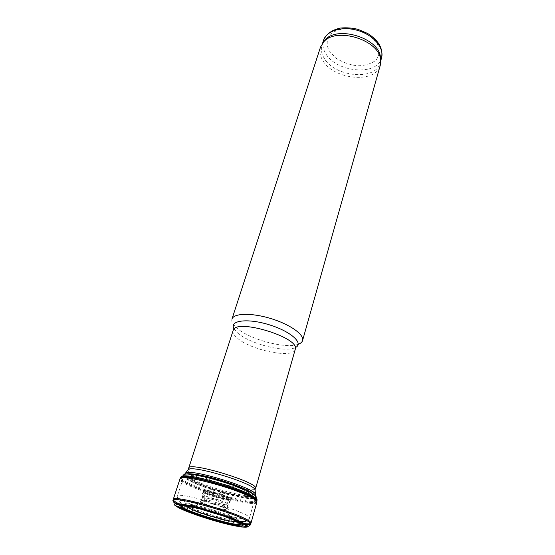 <?xml version="1.0" encoding="UTF-8"?>
<svg xmlns="http://www.w3.org/2000/svg" width="555" height="555" viewBox="0 0 555 555"><rect width="100%" height="100%" fill="white"/><g stroke="black" fill="none" stroke-linecap="round" stroke-linejoin="round"><path stroke-width="0.42" stroke-dasharray="2.77 2.08" d="M231.955 319.09C231.47 320.665 231.941 322.448 233.371 324.446L236.631 327.901C249.327 339.48 286.283 349.31 298.417 344.211L294.386 347.964L295.246 347.61M320.506 47.099C319.222 51.331 319.93 55.708 322.642 60.231C333.326 79.844 375.999 84.027 380.286 65.261M323.308 42.284L321.969 45.142C320.714 49.27 321.4 53.537 324.03 57.949C334.394 77.11 375.978 81.155 380.168 62.819L380.647 59.704M209.152 509.546C211.732 510.829 218.358 512.314 215.735 511.009C213.141 509.712 206.467 508.234 209.152 509.546M256.951 501.81C253.774 507.86 179.425 485.271 180.153 478.472M256.986 500.43L256.972 500.45C253.85 506.555 179.896 484.064 180.888 477.314M228.882 497.703C230.713 498.695 231.262 499.34 230.54 499.625L228.313 499.68C222.992 499.236 209.804 495.226 205.135 492.639L203.31 491.355C200.57 488.539 222 493.825 228.882 497.703M228.008 500.36L229.978 501.991L229.68 502.24C227.189 503.538 203.928 496.468 202.575 494.006L202.464 493.631C202.374 491.806 221.806 496.905 228.008 500.36M236.576 521.298L236.61 520.486M230.124 516.892C221.133 512.98 203.699 507.686 194.049 505.938M186.66 505.307L186.244 506.007M187.451 507.589C195.409 511.21 208.43 515.637 220.904 518.981C228.785 520.916 234.73 522.019 238.754 522.297L240.62 521.332L236.687 518.661C228.979 514.998 214.993 510.198 201.694 506.666C193.445 504.682 187.514 503.649 183.892 503.552L182.866 504.786L187.451 507.589M243.028 518.752C235.715 514.416 212.176 506.375 195.402 502.559C178.037 498.973 174.332 499.805 184.281 505.05C196.838 511.231 228.653 520.715 240.648 521.839M183.4 500.867C200.82 509.677 249.313 522.553 249.445 518.238C253.385 513.604 176.552 490.259 177.253 496.302C177.059 497.245 179.105 498.772 183.4 500.867M189.907 480.54C206.939 489.926 255.05 502.324 255.411 497.211C259.622 491.508 183.663 468.427 183.989 475.51C183.733 476.634 185.71 478.313 189.907 480.54M184.961 473.755C184.933 474.893 186.889 476.509 190.823 478.611C207.403 487.824 254.183 499.951 255.584 495.213M187.68 470.48C187.951 471.583 189.803 473.068 193.23 474.934C208.687 483.662 252.303 495.074 255.147 490.974M188.693 468.136C188.429 469.252 190.247 470.876 194.146 473.013C209.984 482.052 255.217 493.562 255.605 488.469M233.114 330.551C232.517 332.674 233.891 335.164 237.228 338.023C250.742 350.323 293.539 358.981 295.232 349.428M234.113 329.039L237.616 332.945C249.257 343.483 283.362 352.564 294.386 347.964L295.336 348.901M323.516 40.376C322.254 44.525 322.927 48.812 325.535 53.238C335.83 72.469 377.31 76.43 381.528 57.997M328.983 50.574L335.9 58.067C342.393 62.236 349.574 64.817 357.441 65.816C365.079 65.677 371.274 63.79 376.026 60.162C379.356 55.666 379.953 50.505 377.809 44.684L370.983 36.734C364.205 32.211 356.636 29.464 348.262 28.485C340.264 28.818 334.013 30.983 329.517 34.965C326.631 39.731 326.451 44.927 328.983 50.574M239.323 526.646C224.817 524.426 194.271 515.144 180.979 508.921M244.866 524.586L242.625 524.302M240.454 523.955C224.914 521.409 194.902 512.251 180.986 505.806M179.542 505.133L177.524 504.12M251.026 523.067L250.659 523.476M242.792 523.365C227.522 521.284 193.771 511.03 179.924 504.259M173.327 499.979L173.25 499.438M256.84 502.296C256.028 509.407 176.691 485.306 179.98 478.944M257.062 500.998C257.034 508.519 176.344 484.009 180.514 477.737M255.841 496.059C261.065 501.234 240.745 498.64 218.08 491.695C195.381 484.855 177.045 475.711 184.274 474.317M251.561 492.431C255.009 494.588 256.472 496.198 255.959 497.266L252.567 497.96C245.241 497.904 230.124 494.623 215 489.878C203.387 486.076 194.361 482.441 187.923 478.965C184.669 476.905 183.303 475.344 183.809 474.275C185.509 473.575 189.047 473.554 194.437 474.206M248.571 491.661C260.989 498.529 245.13 498.057 222.839 491.591L214.181 488.962C192.585 482.031 179.376 473.928 192.065 474.657C204.275 475.163 237.311 485.098 248.571 491.661M247.745 491.917L251.928 495.296L249.681 496.787L241.716 496.198C227.057 493.777 204.205 486.568 192.89 480.783L187.895 477.265L189.123 475.434L196.609 475.739C204.448 477.071 213.508 479.27 223.804 482.35C233.794 485.694 241.772 488.879 247.745 491.917M229.548 497.398C238.941 502.448 214.417 497.224 204.962 492.236C201.805 490.391 202.443 489.732 206.862 490.245C213.488 491.328 224.608 494.838 229.548 497.398M228.584 498.307L230.54 499.944C230.568 502.469 201.708 493.7 203.13 491.619C203.054 489.767 222.416 494.838 228.584 498.307M226.329 503.01C228.029 503.912 228.556 504.481 227.904 504.731C225.614 505.896 203.914 499.306 202.665 497.065C200.161 494.554 219.94 499.5 226.329 503.01M225.781 504.211L227.599 505.695C227.439 507.804 201.34 499.875 202.381 498.036C202.103 496.35 220.03 501.061 225.781 504.211M226.051 507.86C232.309 511.023 222.791 509.913 211.587 506.271C200.265 502.677 195.776 499.271 205.121 501.123L226.051 507.86M226.482 508.408C232.989 511.703 223.11 510.544 211.427 506.764C199.633 503.024 194.805 499.444 204.455 501.338L226.482 508.408M183.462 505.619L192.273 506.722C203.054 508.838 221.029 514.298 231.164 518.537L235.958 520.68L239.871 523.296M202.561 509.455L221.091 515.089M184.628 474.199L177.253 496.302C177.475 500.076 179.598 502.733 183.622 504.28C188.707 506.958 195.249 509.636 203.269 512.307L216.54 516.407C226.107 519.112 234.141 520.77 240.648 521.388M246.989 520.729L249.445 518.238L255.612 495.768M233.315 330.058L234.626 329.809L233.371 324.446M322.628 43.103L321.969 45.142M380.751 60.759L380.168 62.819M246.323 526.667C239.531 526.882 228.681 524.808 213.765 520.444C208.125 518.863 195.034 514.596 186.445 511.065C180.958 508.685 176.906 506.417 174.305 504.266L172.938 500.381M222.839 491.591L214.181 488.962L222.839 491.591M228.313 499.68C224.019 499.049 209.055 494.498 205.135 492.639M229.978 501.991L230.54 499.625M202.464 493.631L203.31 491.355M225.42 516.663L231.164 518.537L223.603 506.736L225.857 507.554C227.134 507.645 227.592 507.541 227.224 507.235L227.904 504.731L229.68 502.24M196.796 507.998L192.273 506.722L205.121 501.123C201.992 500.381 200.896 499.847 201.833 499.528L202.665 497.065L202.575 494.006"/><path stroke-width="0.83" d="M298.417 344.211C300.713 343.344 302.1 342.123 302.565 340.548C304.494 334.686 289.904 324.286 270.701 318.501C251.526 312.631 233.613 313.145 231.955 319.09L320.506 47.099L323.953 41.597C336.42 27.029 378.233 39.731 380.487 58.774L380.286 65.261L302.565 340.548M380.647 59.704L380.362 56.457C378.156 37.865 337.523 25.516 325.341 39.745L323.308 42.284M256.84 502.296C257.076 501.304 255.425 499.812 251.866 497.807C235.167 487.88 179.126 473.325 179.98 478.944L181.839 477.238C189.394 474.872 237.637 488.386 252.123 497.023L256.237 499.84L256.951 501.81L250.756 524.024C250.472 524.78 248.508 524.975 244.866 524.586M180.888 477.314L181.319 476.558L182.567 476.107C190.074 473.72 237.838 487.089 252.185 495.684L256.257 498.494L257.048 499.562L256.986 500.43M236.409 521.214C241.245 523.816 241.376 524.995 236.791 524.752C229.777 524.01 215.708 520.451 202.721 516.171C192.862 512.799 186.098 509.976 182.428 507.714C181.062 506.514 181.52 505.876 183.816 505.792L198.086 508.359L225.42 516.663L236.409 521.214M238.962 522.13L243.347 525.072L241.21 526.091L233.267 525.072C218.559 522.158 195.395 514.922 183.767 509.587L178.564 506.486L179.647 505.126L187.09 505.876C194.965 507.464 204.115 509.823 214.542 512.952C224.692 516.275 232.836 519.327 238.962 522.13M186.244 506.007L190.386 508.678C201.881 514.395 234.134 523.247 236.576 521.298M236.61 520.486C235.882 519.646 233.717 518.446 230.124 516.892M194.049 505.938C190.199 505.223 187.736 505.015 186.66 505.307M240.648 521.839C246.538 522.408 247.329 521.381 243.028 518.752M255.584 495.213L255.321 493.957C252.289 487.241 192.127 468.961 185.876 472.86L184.961 473.755M255.147 490.974L255.057 489.51C252.136 482.899 194.673 465.444 188.561 469.308L187.68 470.48M255.612 495.768L255.057 489.51L255.605 488.469C259.636 482.711 188.547 461.115 188.693 468.136L188.561 469.308L184.628 474.199M255.605 488.469L295.232 349.428C300.761 337.676 235.049 317.71 233.114 330.551L188.693 468.136M295.246 347.61C304.501 343.705 290.938 331.286 268.828 324.654C246.774 317.869 228.591 320.644 234.113 329.039M380.751 60.759L381.528 57.997C384.497 48.223 373.841 35.263 358.176 30.574C342.553 25.759 326.486 30.601 323.516 40.376L322.628 43.103M180.979 508.921C169.622 503.274 172.626 502.157 189.99 505.57C207.001 509.282 232.774 517.711 242.806 522.803C250.333 526.82 249.174 528.096 239.323 526.646M241.654 522.775L246.406 525.987L244.013 527.077L235.299 525.96C219.225 522.761 194.028 514.887 181.284 509.06L175.56 505.654L176.684 504.155L184.801 504.967C193.417 506.694 203.449 509.282 214.903 512.716C226.045 516.358 234.959 519.716 241.654 522.775M177.524 504.12C174.284 502.421 172.758 501.172 172.938 500.381C171.689 495.573 228.41 510.76 245.581 519.986C249.244 521.86 250.971 523.205 250.756 524.024C250.159 525.592 248.682 526.473 246.323 526.667M242.625 524.302L240.454 523.955M180.986 505.806L179.542 505.133M179.98 478.944L173.25 499.438C172.092 494.623 228.722 509.767 245.858 519.015C249.5 520.895 251.221 522.241 251.026 523.067M250.659 523.476C249.618 524.003 246.996 523.969 242.792 523.365M179.924 504.259C176.095 502.428 173.895 500.998 173.327 499.979M180.514 477.737L180.868 477.349C183.795 473.124 236.437 487.235 252.095 496.593C254.953 498.21 256.583 499.5 256.979 500.478L257.062 500.998M194.437 474.206C208.777 476.003 234.536 483.828 247.454 490.315C234.703 484.12 208.479 476.155 194.437 474.206C189.859 473.588 186.473 473.623 184.274 474.317C191.628 471.937 237.942 484.883 251.88 493.298L255.841 496.059L256.257 498.494M255.841 496.059L251.686 492.639L247.454 490.315L251.561 492.431M239.871 523.296C243.694 529.678 169.809 506.562 183.462 505.619M221.091 515.089L237.006 521.395C240.232 523.143 241.446 524.322 240.662 524.933C238.705 525.162 235.126 524.787 229.923 523.795C220.758 521.783 210.872 519.001 200.244 515.449C190.49 512.029 183.316 508.879 180.992 506.944C180.396 505.91 181.79 505.522 185.183 505.765L202.561 509.455M240.648 521.388C243.409 521.554 245.518 521.332 246.989 520.729M295.232 349.428L295.336 348.901M233.114 330.551L233.315 330.058M325.341 39.745L323.953 41.597M380.362 56.457L380.487 58.774M381.528 57.997C383.338 48.667 378.718 40.487 367.674 33.473L358.031 29.36C352.3 27.93 346.459 27.493 340.493 28.055C331.89 29.901 326.236 34.001 323.516 40.376M173.25 499.438L172.938 500.381M257.048 499.562L256.979 500.478L256.237 499.84M181.319 476.558L180.868 477.349L181.839 477.238M184.274 474.317L182.567 476.107M198.086 508.359L196.796 507.998"/></g></svg>
